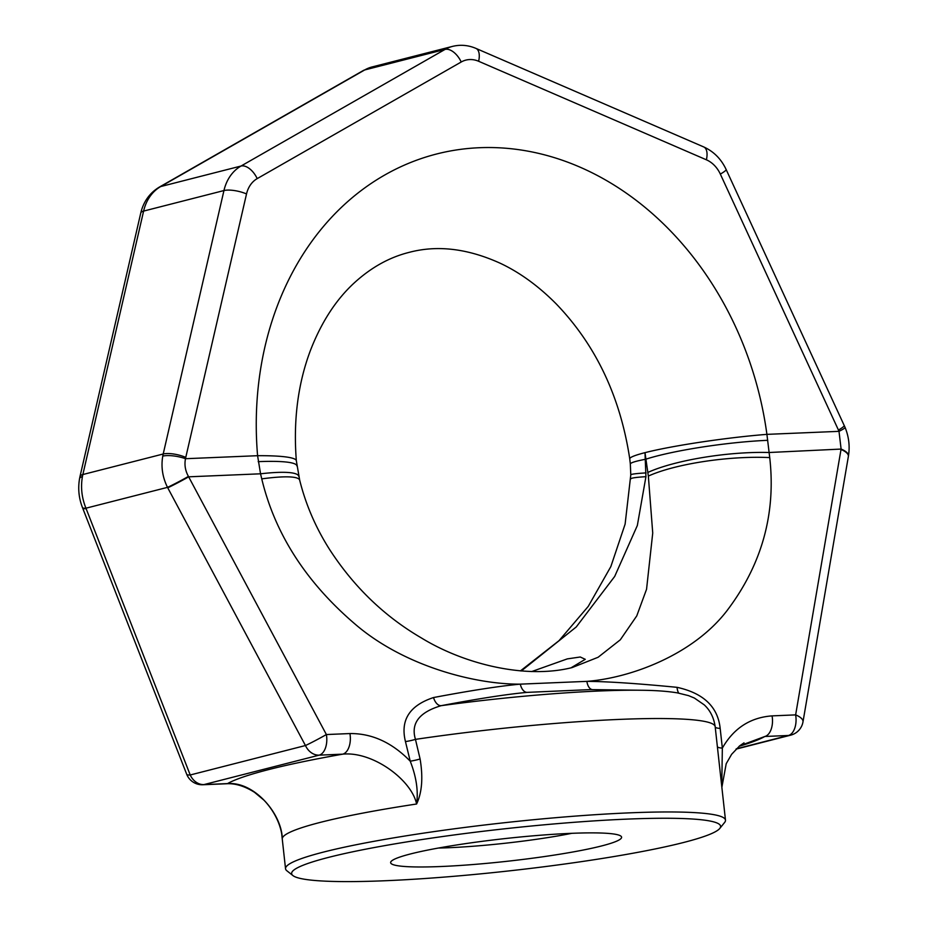 <?xml version="1.0" encoding="UTF-8"?>
<svg xmlns="http://www.w3.org/2000/svg" width="928" height="928" viewBox="0 0 928 928"><rect width="100%" height="100%" fill="white"/><g stroke="black" fill="none" stroke-linecap="round" stroke-linejoin="round"><path stroke-width="1.39" d="M736.38 748.792L788.429 735.486A16.6 13.56 75.7 0 0 790.726 735.15L790.726 735.15A16.6 16.6 0 0 0 802.987 721.868A16.6 6.484 9.7 0 0 795.632 714.885L772.073 715.882C750.311 717.483 733.735 728.213 722.344 748.096L720.174 728.399C717.866 706.846 703.505 693.17 677.069 687.335C637.652 683.495 607.585 681.5 586.89 681.361C630.112 678.078 692.949 655.156 727.053 610.601C761.83 564.688 776.063 513.694 769.73 457.597L766.911 434.362A88.52 7.18 172.3 0 0 644.995 452.655L648.347 476.076L652.732 533.032L646.549 589.292L636.77 615.879L620.31 639.798L598.108 657.268L572.112 667.58C526.744 679.052 465.404 664.97 421.126 637.791C384.273 616.227 353.754 586.763 329.544 549.411C315.752 527.707 305.811 504.646 299.698 480.228L296.345 460.787A88.52 10.185 -4.9 0 0 257.59 455.694L260.548 473.802A88.52 13.572 -12.9 0 1 298.781 476.342M82.418 476.656A16.6 4.686 -169.6 0 0 79.564 478.628C77.859 488.453 78.81 498.058 82.418 507.454A16.6 3.457 158.6 0 0 85.956 508.196L167.504 487.362C162.504 477.212 160.927 466.807 162.76 456.124A44.266 36.169 -104.3 0 1 163.2 454.001L223.95 190.553A44.266 36.169 -104.3 0 1 241.036 166.031L445.046 49.416L364.704 69.948A16.6 9.338 -119.8 0 0 363.37 70.482L372.14 66.932A44.266 36.169 75.7 0 0 364.704 69.948L160.695 186.563A44.266 36.169 75.7 0 0 143.608 211.085L82.859 474.533A44.266 36.169 75.7 0 0 82.418 476.656C80.574 487.339 81.757 497.849 85.956 508.196L86.13 508.66A16.6 3.492 158.7 0 1 82.592 507.894L186.679 774.207A16.6 16.6 0 0 0 202.826 784.752A16.6 9.431 87.6 0 0 203.951 784.589A16.6 13.56 -104.3 0 1 190.217 774.984L305.451 745.532A16.6 0.696 -28.1 0 0 326.378 734.547A16.6 9.431 -92.4 0 1 319.174 755.148A16.6 13.56 -104.3 0 1 305.451 745.532L167.736 487.803A16.6 0.696 -28.1 0 0 188.662 476.818L260.548 473.802L261.742 478.871C275.164 534.679 307.052 583.747 357.408 626.075C406.626 667.162 476.551 684.504 520.306 684.145C499.902 686.012 470.983 690.478 433.538 697.543C409.538 705.477 400.177 720.151 405.455 741.576L410.222 761.169C416.312 776.724 418.435 791.004 416.591 804.008C411.638 779.845 372.592 751.088 342.734 754.162L319.174 755.148L203.951 784.589L227.499 783.603A16.6 9.431 87.6 0 1 226.386 783.766L226.386 783.766A16.6 9.431 87.6 0 1 226.339 783.766M405.455 741.576A11.066 1.601 166.4 0 0 415.454 739.372L420.094 758.976A11.066 1.589 166.3 0 1 410.222 761.169C392.034 742.528 371.942 733.329 349.926 733.561A16.6 9.431 -92.4 0 1 342.734 754.162A276.637 27.144 -6.3 0 0 227.499 783.603C253.994 781.399 281.393 813.114 282.298 838.32L281.892 835.235M420.094 758.976C423.191 777.513 422.031 792.524 416.591 804.008A221.316 21.715 -6.3 0 0 320.253 822.394A221.316 21.715 -6.3 0 0 282.298 838.32L282.019 836.198M292.912 875.568A215.783 21.17 -6.3 0 1 328.674 857.356A215.783 21.17 173.7 0 1 578.098 821.999A215.783 21.17 173.7 0 1 719.78 828.437A215.783 21.17 173.7 0 1 683.553 842.496A215.783 21.17 -6.3 0 1 454.395 876.252A215.783 21.17 -6.3 0 1 292.912 875.568L286.845 870.754A221.316 21.715 -6.3 0 1 285.534 868.736A221.316 21.715 -6.3 0 1 323.524 852.078A221.316 21.715 173.7 0 1 569.026 816.594A221.316 21.715 173.7 0 1 725.487 820.166L715.175 726.728A221.316 21.715 173.7 0 0 415.454 739.372C410.64 723.422 419.224 712.194 441.194 705.674A11.066 6.496 -100.8 0 1 433.538 697.543M721.752 786.283L722.344 748.096A11.066 2.575 -6.2 0 1 717.356 746.53M720.174 728.399A11.066 2.564 -6.3 0 1 715.186 726.879M848.389 456.251A16.6 6.45 -170.2 0 0 848.436 456.031L848.366 456.472A16.6 6.484 -170.3 0 0 841.012 449.488L795.632 714.885A16.6 9.431 -92.4 0 1 788.429 735.486L764.881 736.472L739.674 745.834L731.624 754.313L726.206 763.709L721.868 787.338M739.164 746.263A276.637 27.144 -6.3 0 0 764.881 736.472A16.6 9.431 -92.4 0 0 772.073 715.882M349.926 733.561L326.378 734.547L188.43 476.412C185.264 470.682 184.289 464.789 185.496 458.71A27.666 22.608 -104.3 0 1 185.774 457.388L246.523 193.94A27.666 22.608 -104.3 0 1 257.195 178.617L461.216 62.002A27.666 22.608 -104.3 0 1 478.628 61.271A16.6 8.085 113.4 0 0 475.948 48.407L703.714 146.937C713.736 151.496 721.218 159.024 726.137 169.511L845.083 427.402C848.876 436.798 850.002 446.345 848.436 456.031L848.436 456.031A16.6 6.45 -170.2 0 0 841.104 449.071L769.138 452.504A88.52 19.72 172.9 0 0 647.825 472.456M845.083 427.402A16.6 1.624 157.7 0 1 839.005 431.346L841.104 449.071M521.292 670.979L576.253 626.957L614.684 576.45L637.339 525.503L645.934 476.69L644.995 452.655A88.52 7.18 -7.7 0 0 629.752 458.873C620.345 396.766 595.857 345.123 556.278 303.966C538.681 286.218 520.167 272.728 500.726 263.482C467.967 248.518 437.39 244.83 408.958 252.416C389.377 257.334 371.223 267.426 354.484 282.692C336.064 299.535 321.332 322.225 310.312 350.749C297.865 383.995 293.213 420.674 296.345 460.787M531.64 671.582L567.298 658.892L580.267 657.001L585.266 659.321L570.952 667.87M571.845 833.309A99.586 9.767 -6.3 0 1 438.341 848.053M592.563 689.632A11.066 6.171 -89.1 0 1 586.89 681.361L520.306 684.145A11.066 6.38 -95.8 0 0 527.023 692.381C506.955 694.225 478.338 698.656 441.194 705.674A193.314 18.966 173.7 0 1 640.691 690.246C655.307 690.362 667.568 691.244 677.463 692.891L688.53 695.629L694.411 698.065L704.224 704.851C710.222 710.396 713.876 717.692 715.175 726.728A221.316 21.715 173.7 0 1 715.175 726.821M640.691 690.246L590.475 689.597L527.023 692.381M677.069 687.335A11.066 5.986 -84.3 0 0 678.693 693.112M719.78 828.437L724.652 822.417A221.316 21.715 173.7 0 0 725.487 820.166M601.657 845.93A116.186 11.403 173.7 0 0 620.913 836.128A116.186 11.403 173.7 0 0 533.96 835.757A116.186 11.403 173.7 0 0 410.57 853.934A116.186 11.403 173.7 0 0 391.071 861.497A116.186 11.403 173.7 0 0 467.352 864.966A116.186 11.403 173.7 0 0 601.657 845.93M167.736 487.803L167.504 487.362A16.6 0.731 -28 0 0 188.43 476.412M162.76 456.124A16.6 4.698 10.4 0 1 185.496 458.71L257.59 455.694A309.836 253.182 -104.3 0 1 479.428 147.714A309.836 253.182 -104.3 0 1 766.911 434.362L839.005 431.346A27.666 22.608 -104.3 0 0 838.436 430.047L720.337 174.093A16.6 2.1 155.2 0 0 726.137 169.511M186.679 774.207A16.6 3.492 -21.3 0 0 190.217 774.984L86.13 508.66M520.434 670.898L559.027 640.668L588.236 606.413L610.833 566.614L625.112 524.134L630.785 474.904A88.52 3.654 0.2 0 1 646.062 472.909M844.236 425.465A16.6 2.1 155.2 0 1 838.436 430.047M478.628 61.271L706.394 159.802A27.666 22.608 -104.3 0 1 720.337 174.093M246.523 193.94A16.6 5.116 13 0 0 223.95 190.553L143.608 211.085A16.6 5.116 -167 0 0 140.743 213.104L79.982 476.551A16.6 5.116 -167 0 1 82.859 474.533L163.2 454.001A16.6 5.116 13 0 1 185.774 457.388M630.75 478.941A88.52 4.501 1 0 1 645.934 476.69M261.742 478.871A88.52 12.714 -13.7 0 1 299.698 480.228M769.73 457.597A88.52 20.544 173.7 0 0 648.347 476.076M767.746 440.313A88.52 11.31 172.5 0 0 645.9 459.174M258.193 461.657A88.52 11.31 -7.5 0 1 296.902 465.914M257.195 178.617A16.6 9.338 60.2 0 0 241.036 166.031L160.695 186.563A16.6 9.338 -119.8 0 0 159.349 187.096C149.698 192.931 143.492 201.608 140.743 213.104M461.216 62.002A16.6 9.338 60.2 0 0 445.046 49.416A44.266 36.169 -104.3 0 1 452.481 46.4L372.14 66.932M703.714 146.937A16.6 8.085 113.4 0 1 706.394 159.802M630.785 474.904L630.332 464.058A88.52 6.044 -5.1 0 1 645.714 459.232M736.043 749.128L790.726 735.15M202.826 784.752L226.386 783.766C235.202 783.22 244.563 786.062 254.492 792.292L263.97 800.168C276.312 813.09 281.3 827.869 282.124 836.963L281.984 835.792M285.534 868.736L281.752 834.446M848.366 456.472L802.987 721.868M79.982 476.551L79.564 478.628M592.714 689.632L591.739 689.62M739.674 745.834L744.012 742.864M363.37 70.482L159.349 187.096M475.948 48.407C468.269 45.124 460.45 44.451 452.481 46.4M630.332 464.058L629.752 458.873"/></g></svg>
